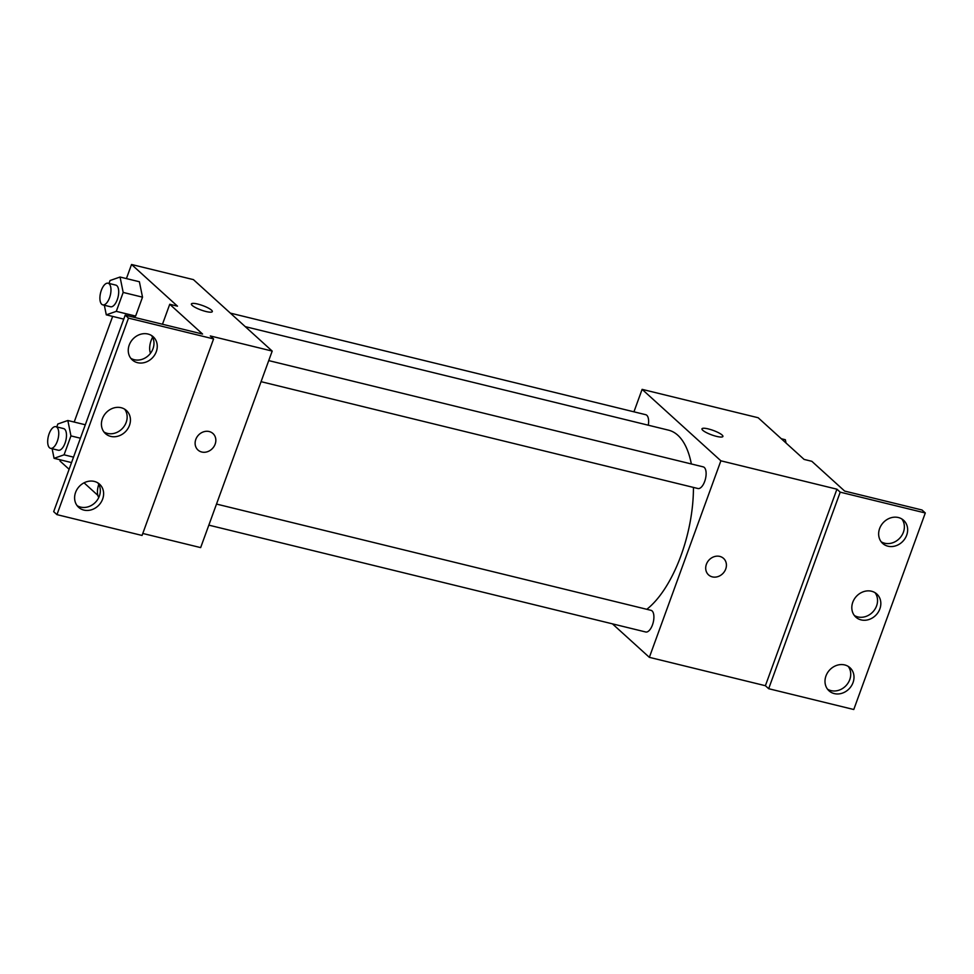 <?xml version="1.0" encoding="UTF-8"?>
<svg xmlns="http://www.w3.org/2000/svg" width="974" height="974" viewBox="0 0 974 974"><rect width="100%" height="100%" fill="white"/><g stroke="black" fill="none" stroke-linecap="round" stroke-linejoin="round"><path stroke-width="1.46" d="M633.94 411.819L642.11 389.357L758.149 417.736L804.098 459.411L811.841 461.311L844.653 491.079L922.013 509.999L925.3 512.981L840.209 492.162L836.922 489.192L765.394 685.72L768.669 688.703L840.209 492.162M925.3 512.981L853.772 709.51L768.669 688.703M642.11 389.357L720.882 460.812L649.354 657.34L765.394 685.72M649.354 657.34L612.427 623.847M208.838 525.144L645.725 631.992A11.14 5.016 -76.3 0 0 653.237 622.349A11.14 5.016 -76.3 0 0 651.022 610.333L216.508 504.069M261.056 381.674L697.944 488.522A11.14 5.016 -76.3 0 0 705.456 478.891A11.14 5.016 -76.3 0 0 703.24 466.875L268.727 360.599M648.282 425.2A11.14 5.016 -76.3 0 0 645.738 414.705L230.351 313.117M691.345 463.965A95.939 43.136 -76.3 0 0 677.807 435.232A95.939 43.136 -76.3 0 0 668.517 430.155L245.253 326.643M646.797 609.31A95.939 43.136 -76.3 0 0 693.439 487.414M706.394 564.275A11.14 9.667 -47.8 0 1 723.548 558.394A11.14 9.667 -47.8 0 1 723.219 573.138A11.14 9.667 -47.8 0 1 708.573 574.904A11.14 9.667 -47.8 0 1 706.394 564.275M720.882 460.812L836.922 489.192M722.915 436.462A11.14 2.362 20 0 0 708.341 428.937A11.14 2.362 -160 0 1 722.915 436.462A11.14 2.362 -160 0 1 711.629 434.867A11.14 2.362 -160 0 1 701.974 428.84A11.14 2.362 -160 0 1 708.341 428.925A11.14 2.362 20 0 0 701.962 428.84M708.573 574.891A11.14 9.667 132.2 0 0 723.219 573.138A11.14 9.667 132.2 0 0 723.548 558.382M844.714 664.938A15.608 13.539 132.2 0 0 827.425 672.912A15.608 13.539 132.2 0 0 829.02 690.822A15.608 13.539 132.2 0 0 849.535 688.362A15.608 13.539 132.2 0 0 849.985 667.714A15.608 13.539 132.2 0 0 844.714 664.938M898.369 517.535A15.608 13.539 132.2 0 0 881.08 525.51A15.608 13.539 132.2 0 0 882.663 543.419A15.608 13.539 132.2 0 0 903.178 540.96A15.608 13.539 132.2 0 0 903.629 520.311A15.608 13.539 132.2 0 0 898.369 517.535M871.547 591.242A15.608 13.539 132.2 0 0 854.247 599.205A15.608 13.539 132.2 0 0 855.842 617.126A15.608 13.539 132.2 0 0 876.356 614.667A15.608 13.539 132.2 0 0 876.807 594.006A15.608 13.539 132.2 0 0 871.547 591.242M827.523 689.178A15.608 13.539 132.2 0 0 846.248 685.392A15.608 13.539 132.2 0 0 848.208 666.374M881.166 541.775A15.608 13.539 132.2 0 0 899.903 537.989A15.608 13.539 132.2 0 0 901.851 518.972M854.344 615.483A15.608 13.539 132.2 0 0 873.069 611.684A15.608 13.539 132.2 0 0 875.029 592.679M126.413 278.576L131.539 264.49L193.424 279.623L272.196 351.078L200.656 547.607L142.776 533.46M195.811 439.408A11.14 9.667 -47.8 0 1 212.965 433.527A11.14 9.667 -47.8 0 1 212.649 448.271A11.14 9.667 -47.8 0 1 197.99 450.037A11.14 9.667 -47.8 0 1 195.811 439.408M131.539 264.49L177.487 306.177L169.744 304.278L202.568 334.045L125.208 315.138L128.495 318.108L213.586 338.915L210.299 335.945L272.196 351.078M125.208 315.138L53.68 511.667L56.955 514.637L142.058 535.457L213.586 338.915M97.826 495.34L84.044 482.824M69.105 469.273L59.998 461.019L60.425 459.874M139.392 281.754L142.521 297.167L139.392 281.754L120.058 277.03L123.174 292.431L116.296 311.351L106.288 314.846L104.34 305.252M135.63 316.075L142.521 297.167L135.63 316.075L132.939 317.025L135.63 316.075L116.296 311.351M74.194 422.046L112.643 316.404M212.332 311.595A11.14 2.362 20 0 0 197.759 304.071A11.14 2.362 -160 0 1 212.332 311.595A11.14 2.362 -160 0 1 201.058 310A11.14 2.362 -160 0 1 191.391 303.973A11.14 2.362 -160 0 1 197.759 304.058A11.14 2.362 20 0 0 191.391 303.973M197.99 450.025A11.14 9.667 132.2 0 0 212.649 448.271A11.14 9.667 132.2 0 0 212.965 433.515M128.495 318.108L56.955 514.637M121.153 407.716A15.608 13.539 132.2 0 0 103.853 415.691A15.608 13.539 132.2 0 0 105.448 433.613A15.608 13.539 132.2 0 0 125.963 431.153A15.608 13.539 132.2 0 0 126.413 410.492A15.608 13.539 132.2 0 0 121.153 407.716M137.541 362.681A15.608 13.539 132.2 0 0 154.829 354.706A15.608 13.539 132.2 0 0 153.235 336.797A15.608 13.539 132.2 0 0 132.732 339.256A15.608 13.539 132.2 0 0 132.269 359.905A15.608 13.539 132.2 0 0 137.541 362.681M83.886 510.084A15.608 13.539 132.2 0 0 101.186 502.109A15.608 13.539 132.2 0 0 99.591 484.2A15.608 13.539 132.2 0 0 79.077 486.659A15.608 13.539 132.2 0 0 78.626 507.308A15.608 13.539 132.2 0 0 83.886 510.084M169.744 304.278L162.475 324.245M103.95 431.969A15.608 13.539 132.2 0 0 122.675 428.17A15.608 13.539 132.2 0 0 124.635 409.165M130.772 358.262A15.608 13.539 132.2 0 0 134.254 359.71A15.608 13.539 132.2 0 0 150.848 352.795A15.608 13.539 132.2 0 0 151.457 335.458M77.129 505.664A15.608 13.539 132.2 0 0 80.611 507.101A15.608 13.539 132.2 0 0 97.193 500.198A15.608 13.539 132.2 0 0 97.814 482.861M56.772 426.916L57.831 423.994L67.839 420.5L70.956 435.902L64.077 454.821L54.069 458.316L52.121 448.722M50.575 448.344L58.306 450.232A11.14 5.016 -76.3 0 0 65.818 440.601A11.14 5.016 -76.3 0 0 63.602 428.584L55.871 426.685A11.14 5.016 -76.3 0 0 48.7 435.037A11.14 5.016 -76.3 0 0 49.491 447.748A11.14 5.016 -76.3 0 0 50.575 448.344A11.14 5.016 -76.3 0 0 58.087 438.702A11.14 5.016 -76.3 0 0 55.871 426.685M67.839 420.5L85.298 424.774M70.956 435.902L80.404 438.215M64.077 454.821L73.525 457.135M54.069 458.316L71.54 462.589M108.991 283.446L110.05 280.524L120.058 277.03M102.794 304.874L110.525 306.761A11.14 5.016 -76.3 0 0 118.037 297.131A11.14 5.016 -76.3 0 0 115.821 285.114L108.09 283.215A11.14 5.016 -76.3 0 0 100.919 291.579A11.14 5.016 -76.3 0 0 101.71 304.278A11.14 5.016 -76.3 0 0 102.794 304.874A11.14 5.016 -76.3 0 0 110.305 295.232A11.14 5.016 -76.3 0 0 108.09 283.215M123.174 292.431L142.521 297.167M106.288 314.846L123.759 319.119M98.776 484.37A11.14 5.016 -76.3 0 0 98.776 497.483M152.614 337.333A11.14 5.016 -76.3 0 0 150.532 353.221M781.318 438.738L785.348 439.737L786.018 443.012"/></g></svg>
